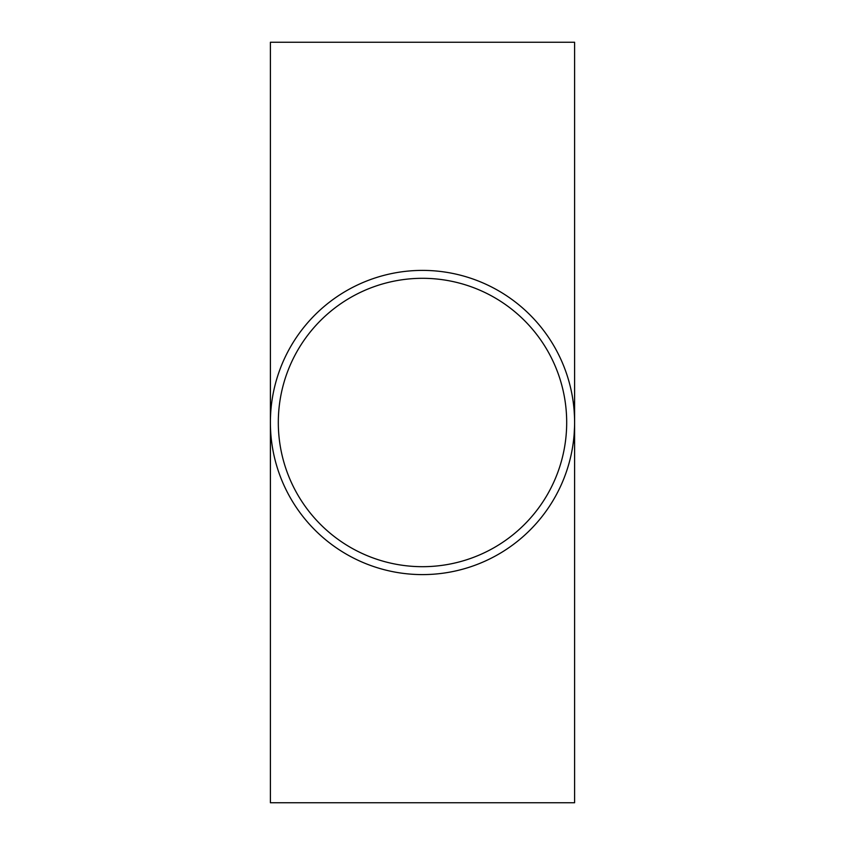 <?xml version="1.0" encoding="UTF-8"?>
<svg xmlns="http://www.w3.org/2000/svg" width="845" height="845" viewBox="0 0 845 845"><rect width="100%" height="100%" fill="white"/><g stroke="black" fill="none" stroke-linecap="round" stroke-linejoin="round"><path stroke-width="1.27" d="M573.734 402.199L573.882 407.712M573.438 403.73L573.48 402.199M574.463 415.962L574.114 410.343M574.494 416.817L574.515 417.367M574.484 416.564L574.336 413.543M573.734 406.308L573.913 408.008M574.188 433.749L573.998 436.041M573.935 408.241L574.051 409.561M574.209 411.557L574.146 410.702M573.428 403.635L573.808 407.036M573.216 402.072L573.237 402.199A152.1 152.1 0 0 1 422.5 574.6A152.1 152.1 0 0 1 270.548 429.281A152.1 152.1 0 0 1 408.938 271.002A152.1 152.1 0 0 1 573.237 402.199L573.396 403.361M573.29 442.453L573.364 441.829M574.515 427.422L574.093 434.943M574.42 429.936L574.389 430.464M573.924 436.78L573.501 440.72M574.526 417.673L574.484 416.691M573.861 437.499L573.713 438.861M574.473 428.658L574.368 430.834M573.702 438.967L573.808 438.037M573.977 436.295L573.924 436.865M573.882 437.287L573.871 441.185M574.42 429.83L574.346 431.256M574.241 432.915L574.199 433.57M574.241 441.016L574.42 429.894M574.494 428.151L574.346 440.71M574.494 440.71L574.241 442.769L573.713 438.914M573.406 441.523L573.195 443.129M574.241 412.096L574.389 402.199M574.494 402.199L574.537 414.821M574.579 414.821L574.6 402.199M574.6 407.438L574.346 413.638M278.311 422.5A144.189 144.189 0 0 1 494.6 297.63A144.189 144.189 0 0 1 494.6 547.37A144.189 144.189 0 0 1 278.311 422.5M574.6 404.079L574.6 42.25L270.4 42.25L270.4 802.75L574.6 802.75L574.6 410.765"/></g></svg>

